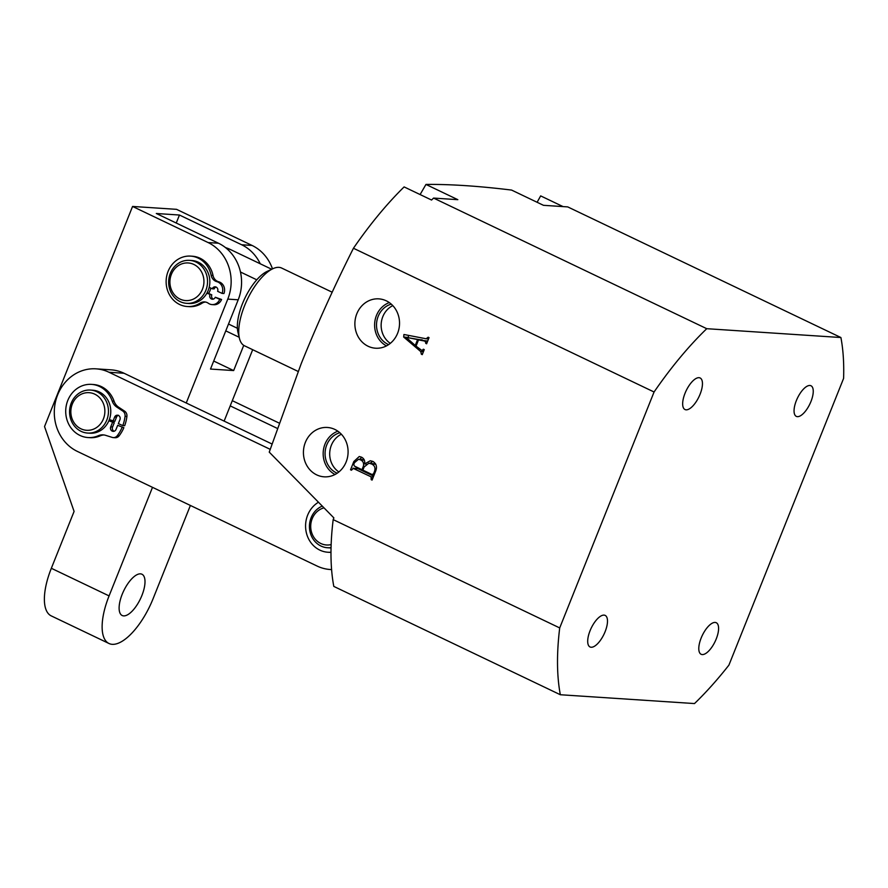 <?xml version="1.0" encoding="UTF-8"?>
<svg xmlns="http://www.w3.org/2000/svg" width="888" height="888" viewBox="0 0 888 888"><rect width="100%" height="100%" fill="white"/><g stroke="black" fill="none" stroke-linecap="round" stroke-linejoin="round"><path stroke-width="1.33" d="M796.358 400.588A16.972 6.871 -64.4 0 1 810.977 385.758A16.972 6.871 -64.4 0 1 810.944 401.554A16.972 6.871 -64.4 0 1 796.336 416.383A16.972 6.871 -64.4 0 1 796.358 400.588M346.165 461.893A24.731 22.322 -86.2 0 0 328.838 427.616A24.731 22.322 -86.2 0 0 305.361 442.391A24.731 22.322 -86.2 0 0 325.596 476.867A24.731 22.322 -86.2 0 0 346.165 461.893M337.862 431.191A23.388 21.101 -86.2 0 0 324.986 444.144A23.388 21.101 -86.2 0 0 335.009 474.503M339.838 432.745A21.268 19.203 -86.2 0 0 326.729 444.977A21.268 19.203 -86.2 0 0 337.174 473.226M341.358 434.232A21.268 19.203 -86.2 0 0 331.357 445.276A21.268 19.203 -86.2 0 0 338.883 471.95M397.602 333.289A24.731 22.322 -86.2 0 0 380.275 299.012A24.731 22.322 -86.2 0 0 356.81 313.786A24.731 22.322 -86.2 0 0 377.034 348.263A24.731 22.322 -86.2 0 0 397.602 333.289M389.299 302.586A23.388 21.101 -86.2 0 0 376.434 315.529A23.388 21.101 -86.2 0 0 386.458 345.898M391.275 304.14A21.268 19.203 -86.2 0 0 378.177 316.361A21.268 19.203 -86.2 0 0 388.611 344.611M392.807 305.616A21.268 19.203 -86.2 0 0 382.806 316.672A21.268 19.203 -86.2 0 0 390.32 343.345M706.748 328.693L433.577 198.079A253.102 102.542 -64.4 0 0 431.568 200.033L404.107 186.913A253.102 102.542 115.6 0 0 353.446 248.252C334.421 286.003 316.994 324.509 301.165 363.78L269.242 452.125L333.866 517.893L333.178 519.613L559.706 627.927A253.102 102.542 115.6 0 0 560.339 694.738L694.505 703.562A253.102 102.542 115.6 0 0 728.915 665.123L843.6 378.399A253.102 102.542 115.6 0 0 840.903 337.529L706.748 328.693A253.102 102.542 115.6 0 0 654.068 391.997L559.706 627.927M590.076 630.691A17.505 7.093 -64.4 0 1 605.15 615.395A17.505 7.093 -64.4 0 1 605.116 631.679A17.505 7.093 -64.4 0 1 590.043 646.975A17.505 7.093 -64.4 0 1 590.076 630.691M701.165 638.006A17.505 7.093 -64.4 0 1 716.239 622.71A17.505 7.093 -64.4 0 1 716.216 638.994A17.505 7.093 -64.4 0 1 701.143 654.29A17.505 7.093 -64.4 0 1 701.165 638.006M685.037 393.262A17.505 7.093 -64.4 0 1 700.11 377.966A17.505 7.093 -64.4 0 1 700.077 394.25A17.505 7.093 -64.4 0 1 685.014 409.546A17.505 7.093 -64.4 0 1 685.037 393.262M424.797 341.092L418.526 339.893L416.039 346.12L421.989 350.571L423.354 349.206L424.253 349.628L422.255 354.634L421.356 354.212L420.757 351.581L403.663 337.029L403.929 334.499L426.151 338.772L428.16 337.207L429.048 337.64L426.595 343.8L424.797 341.092L427.594 341.281M353.446 248.252L654.068 391.997M375.58 471.328L372.083 480.086L371.184 479.653L371.117 476.845L352.891 468.22L357.986 468.664L353.357 468.353L351.426 470.218L350.538 469.785L353.846 461.505L359.263 456.51L361.471 457.154C364.025 458.474 365.079 460.739 364.635 463.947L370.318 460.75L372.96 461.449C376.445 463.736 377.322 467.033 375.58 471.328M333.178 519.613A253.102 102.542 -64.4 0 0 333.81 586.413L560.339 694.738M420.102 194.561L425.963 184.438C449.994 184.16 478.532 186.036 511.599 190.076L543.467 205.317L567.732 206.904L840.903 337.529M537.118 202.275L540.659 195.893L563.059 206.604M433.577 198.079L457.831 199.678L425.963 184.438M427.683 341.07L418.526 339.893M424.231 349.694L423.188 349.628M422.399 354.279L421.356 354.212M422.566 353.857L421.523 353.79M423.41 351.748L420.757 351.581M408.48 337.496L403.663 337.029M408.291 337.34L408.502 335.375M428.538 338.927L426.151 338.772M429.026 337.706L427.983 337.629M426.74 343.434L425.696 343.367M426.962 342.868L425.918 342.801M422.111 340.126L406.094 337.34L415.24 345.454L417.593 339.56L406.094 337.34M422.222 339.871L417.593 339.56M416.272 345.521L415.24 345.454M372.227 479.72L371.184 479.653M372.66 478.632L371.617 478.554M373.315 476.989L371.117 476.845M373.648 476.146L357.986 468.664M351.57 469.852L350.538 469.785M355.833 468.42L356.388 467.021M354.978 461.571L353.846 461.505M359.707 459.351L361.738 457.287M366.1 464.047L364.635 463.947M370.096 463.259L372.716 461.349M364.224 459.795L358.519 459.274L354.423 462.726L353.779 464.335L354.29 466.022L361.971 469.697L363.37 466.2C364.069 463.181 363.092 461.061 360.45 459.84L358.519 459.274M375.702 464.047L368.875 463.181L364.136 466.966L362.87 470.129L372.061 474.525L374.214 474.758M374.581 473.826L373.548 473.748L374.536 471.284C375.613 467.876 374.636 465.445 371.606 463.98L368.875 463.181M375.58 471.35L374.536 471.284M372.061 474.525L373.548 473.748M375.813 464.258L371.606 463.98M364.435 466.278L363.37 466.2M364.335 460.095L360.45 459.84M363.014 469.763L361.971 469.697M239.46 338.439L237.973 332.378A37.696 15.274 -64.4 0 1 237.396 328.283A37.696 15.274 -64.4 0 1 256.776 279.809A37.696 15.274 -64.4 0 1 267.133 271.395L272.783 268.753A43.079 17.449 115.6 0 0 247.352 299.4A43.079 17.449 115.6 0 0 239.46 338.439A43.079 17.449 115.6 0 0 244.522 345.798L298.135 371.439M228.516 324.031L237.396 328.283M332.19 292.219L281.685 268.065A43.079 17.449 115.6 0 0 278.932 267.355A43.079 17.449 115.6 0 0 272.783 268.753M240.448 272.006L256.776 279.809M170.618 287.379A18.848 17.005 -86.2 0 0 191.775 299.756A18.848 17.005 -86.2 0 0 203.241 276.168A18.848 17.005 -86.2 0 0 182.084 263.78A18.848 17.005 -86.2 0 0 170.618 287.379M206.738 275.435A21.545 19.436 93.8 0 1 186.669 303.341A21.545 19.436 93.8 0 1 169.442 288.256A21.545 19.436 93.8 0 1 189.499 260.351A21.545 19.436 93.8 0 1 206.738 275.435M208.691 293.395A21.545 19.436 -86.2 0 0 210.856 288.123A21.545 19.436 93.8 0 1 208.691 293.395M186.669 303.341L188.989 303.496A21.545 19.436 -86.2 0 0 209.046 275.591A21.545 19.436 -86.2 0 0 191.819 260.506L189.499 260.351M330.214 569.508L331.601 569.608A43.079 38.883 93.8 0 1 330.214 569.508A43.079 38.883 93.8 0 1 317.216 566.1L77.356 451.404A43.079 38.883 93.8 0 1 57.653 394.849A43.079 38.883 93.8 0 1 96.015 368.842L111.056 369.841A43.079 38.883 93.8 0 1 124.054 373.26L271.939 443.967M96.015 368.842A43.079 38.883 93.8 0 1 109.013 372.261L270.163 449.317M277.211 428.349L230.214 405.883M279.054 423.032L232.301 400.677M122.222 594.227A22.888 9.269 -64.4 0 1 141.936 574.225A22.888 9.269 -64.4 0 1 141.891 595.515A22.888 9.269 -64.4 0 1 122.189 615.517A22.888 9.269 -64.4 0 1 122.222 594.227M260.251 263.78A43.079 38.883 -86.2 0 0 241.636 244.755L252.059 245.443A43.079 38.883 93.8 0 1 272.494 268.886M152.503 487.334L109.08 595.904A51.16 20.724 115.6 0 0 109.002 643.5L51.26 615.895A51.16 20.724 -64.4 0 1 51.338 568.287L74.093 511.41L44.533 426.562L132.567 206.449L208.081 242.546L218.492 243.234A43.079 38.883 93.8 0 1 238.206 299.8L210.5 369.053L233.655 370.574L243.734 345.365M252.059 245.443L176.546 209.335L132.567 206.449M176.246 223.032L179.454 215.029L156.31 213.497L218.492 243.234M179.454 215.029L241.636 244.755M109.002 643.5A51.16 20.724 115.6 0 0 112.277 644.333A51.16 20.724 115.6 0 0 153.058 598.79L190.387 505.45M252.68 349.706L224.131 421.101M238.206 299.8L227.783 299.112L186.247 402.986M227.783 299.112A43.079 38.883 -86.2 0 0 208.081 242.546M213.708 361.039L233.655 370.574M74.858 423.831A18.848 17.005 -86.2 0 0 98.834 425.718A18.848 17.005 -86.2 0 0 100.866 399.145A18.848 17.005 -86.2 0 0 76.89 397.247A18.848 17.005 -86.2 0 0 74.858 423.831M103.885 397.458A21.545 19.436 93.8 0 1 106.349 421.079A21.545 19.436 93.8 0 1 87.601 433.055A21.545 19.436 93.8 0 1 74.148 425.674A21.545 19.436 93.8 0 1 71.684 402.042A21.545 19.436 93.8 0 1 90.432 390.065A21.545 19.436 93.8 0 1 103.885 397.458M87.601 433.055L89.921 433.211A21.545 19.436 -86.2 0 0 108.658 421.234A21.545 19.436 -86.2 0 0 106.194 397.602A21.545 19.436 -86.2 0 0 92.752 390.221L90.432 390.065M323.998 507.847A18.848 17.005 -86.2 0 0 310.711 525.996A18.848 17.005 -86.2 0 0 323.243 544.411A18.848 17.005 -86.2 0 0 331.146 544.577M331.058 547.607A21.545 19.436 93.8 0 1 327.461 547.741A21.545 19.436 93.8 0 1 323.765 547.097A21.545 19.436 93.8 0 1 309.446 527.405A21.545 19.436 93.8 0 1 322.277 506.093M327.461 547.741L329.781 547.896A21.545 19.436 -86.2 0 0 331.046 547.929M206.837 293.273L211.788 294.86A3.23 2.919 -86.2 0 0 213.331 299.112M209.934 294.738A3.23 2.919 -86.2 0 0 212.399 299.223A3.23 2.919 -86.2 0 0 215.273 297.258L221.578 299.478A8.614 7.781 93.8 0 1 213.886 304.717L212.043 304.595A8.614 7.781 93.8 0 1 209.479 303.929A8.614 7.781 93.8 0 1 208.325 303.252A8.614 7.781 -86.2 0 0 204.617 301.92A8.614 7.781 -86.2 0 0 200.211 303.086A25.253 22.799 93.8 0 1 187.279 306.515A25.253 22.799 93.8 0 1 179.764 304.562A25.253 22.799 93.8 0 1 166.8 275.558A25.253 22.799 93.8 0 1 190.587 256.11A25.253 22.799 93.8 0 1 198.102 258.064A25.253 22.799 93.8 0 1 211.155 275.324A8.614 7.781 -86.2 0 0 215.618 281.219A8.614 7.781 -86.2 0 0 216.85 281.663A8.614 7.781 93.8 0 1 222.078 293.406L223.931 293.528A8.614 7.781 93.8 0 0 218.703 281.785A8.614 7.781 -86.2 0 1 217.46 281.341A8.614 7.781 -86.2 0 1 213.009 275.447A25.253 22.799 93.8 0 0 199.955 258.186A25.253 22.799 93.8 0 0 192.441 256.232L190.587 256.11M215.273 297.258L219.725 299.356A8.614 7.781 93.8 0 1 212.043 304.595M219.725 299.356L221.578 299.478M205.539 302.042A8.614 7.781 -86.2 0 0 202.064 303.208A25.253 22.799 93.8 0 1 189.122 306.638L187.279 306.515M222.078 293.406L217.627 291.308A3.23 2.919 -86.2 0 0 215.162 286.824A3.23 2.919 -86.2 0 0 212.276 288.789L214.13 288.911A3.23 2.919 -86.2 0 1 216.084 287.046M207.126 292.74L211.788 294.86M212.276 288.789L209.18 287.324M330.991 552.214A26.64 24.043 93.8 0 1 327.872 552.236A26.64 24.043 93.8 0 1 319.835 550.116A26.64 24.043 93.8 0 1 305.583 526.85A26.64 24.043 93.8 0 1 318.47 502.231M330.991 552.403A26.64 24.043 93.8 0 1 329.726 552.358L327.872 552.236M114.097 431.268A3.23 2.919 93.8 0 1 112.565 426.995L114.275 422.732L108.869 420.768M117.682 425.33L123.865 427.683L117.682 425.33L116.039 429.426A3.23 2.919 93.8 0 1 112.188 431.113A3.23 2.919 93.8 0 1 110.711 426.873L112.421 422.61M122.022 427.561A37.696 34.022 93.8 0 1 117.327 435.642A5.383 4.862 93.8 0 1 112.232 437.407L105.506 435.298A12.377 11.167 -86.2 0 0 103.141 434.865A12.377 11.167 -86.2 0 0 98.346 435.708A26.64 24.043 93.8 0 1 88.012 437.551A26.64 24.043 93.8 0 1 79.976 435.431A26.64 24.043 93.8 0 1 66.434 404.828A26.64 24.043 93.8 0 1 91.508 384.382A26.64 24.043 93.8 0 1 99.556 386.491A26.64 24.043 93.8 0 1 112.21 401.054A12.377 11.167 -86.2 0 0 116.794 407.081L122.777 411.044A5.383 4.862 93.8 0 1 125.053 416.339A37.696 34.022 93.8 0 1 122.81 425.585L124.664 425.707A37.696 34.022 93.8 0 0 126.906 416.461A5.383 4.862 93.8 0 0 124.631 411.166L118.648 407.204A12.377 11.167 -86.2 0 1 114.064 401.176A26.64 24.043 93.8 0 0 101.398 386.613A26.64 24.043 93.8 0 0 93.362 384.504L91.508 384.382M104.063 434.965A12.377 11.167 -86.2 0 0 100.2 435.83A26.64 24.043 93.8 0 1 89.866 437.673L88.012 437.551M109.324 419.636L114.818 421.367L116.517 417.105A3.23 2.919 93.8 0 1 118.459 415.262M109.024 420.39L114.275 422.732M122.81 425.585L118.359 423.62L120.002 419.525A3.23 2.919 93.8 0 0 114.674 416.983L116.517 417.105M123.865 427.683A37.696 34.022 93.8 0 1 119.181 435.764A5.383 4.862 93.8 0 1 115.118 437.729L113.264 437.606M112.965 421.245L114.674 416.983M227.106 248.94A37.696 15.274 -64.4 0 1 228.094 248.94A37.696 15.274 -64.4 0 1 230.503 249.561A37.696 37.696 0 0 0 225.474 247.586M124.054 373.26L109.013 372.261M51.338 568.287L109.08 595.904M200.211 303.086L202.064 303.208M211.155 275.324L213.009 275.447M216.85 281.663L218.703 281.785M110.711 426.873L112.565 426.995M98.346 435.708L100.2 435.83M125.053 416.339L126.906 416.461M122.777 411.044L124.631 411.166M116.794 407.081L118.648 407.204M112.21 401.054L114.064 401.176M117.327 435.642L119.181 435.764M421.989 350.571L423.831 350.693M225.774 330.869L239.183 337.274M230.503 249.561L271.706 269.264"/></g></svg>
